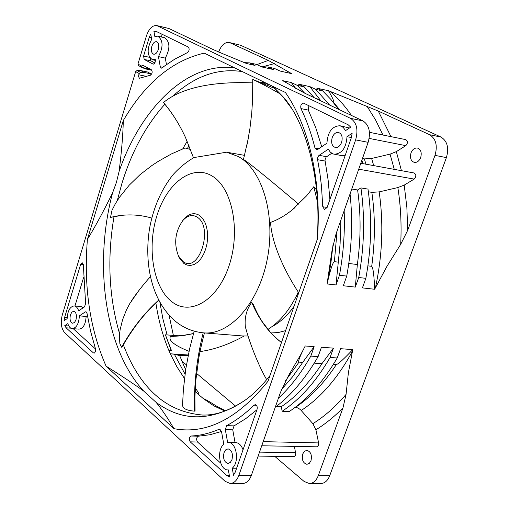 <?xml version="1.0" encoding="UTF-8"?>
<svg xmlns="http://www.w3.org/2000/svg" width="509" height="509" viewBox="0 0 509 509"><rect width="100%" height="100%" fill="white"/><g stroke="black" fill="none" stroke-linecap="round" stroke-linejoin="round"><path stroke-width="0.76" d="M189.043 351.337C174.453 345.446 168.256 340.502 170.439 336.506L171.978 336.105L173.976 336.449M170.439 336.506L181.834 335.819L193.49 333.637M188.266 354.996L170.528 353.812L174.364 354.232L179.683 355.606L185.639 369.858M168.975 350.618L170.35 353.774M171.558 350.822L168.956 350.644M171.571 350.809L165.419 334.814L171.272 350.803M179.136 335.851L165.686 334.82M200.069 351.585C214.404 349.562 229.069 344.377 244.072 336.042M285.594 330.64L278.289 332.536L271.043 332.969M271.857 326.733C280.007 322.445 287.394 315.65 294.024 306.354M294.997 298.688L298.408 292.624M240.623 45.263L229.171 42.482L240.623 45.263L440.966 137.055C447.335 141.063 449.148 147.909 446.406 157.605L329.698 475.75C327.694 480.75 324.717 483.353 320.772 483.55L309.351 483.544C313.283 483.346 316.254 480.731 318.259 475.692L342.971 407.881L346.056 394.399L348.391 372.677L352.769 349.619L340.559 348.684L337.219 357.973L330.099 357.471L333.44 348.143L321.974 363.655C309.79 382.329 296.232 396.689 281.28 406.729L282.171 411.247C300.221 399.272 316.197 381.349 330.099 357.471M179.683 355.606L188.114 355.753M235.635 406.15L196.563 373.409M186.428 364.915L181.789 361.034M169.096 315.281L173.365 335.406M258.12 456.096L294.024 456.618L295.201 455.746L295.754 453.945L294.437 446.45M261.747 445.769L317.152 446.813L318.443 445.337L318.615 442.919L315.911 429.774L312.882 423.679C324.57 416.387 335.628 406.621 346.056 394.399M274.765 456.35L304.089 481.438L309.351 483.544M310.98 460.753L309.287 463.375L306.927 464.316C302.97 463.101 301.576 459.64 302.753 453.926L304.452 451.286L306.838 450.344C310.776 451.566 312.157 455.033 310.98 460.753M368.37 191.772L371.856 192.357L379.173 191.887L397.853 187.56L404.216 185.111L414.18 179.098C416.394 176.591 416.356 174.555 414.078 172.977L360.798 163.255M362.453 158.547L364.374 158.897L371.621 158.477L390.066 154.138L396.333 151.637L405.807 145.644C407.964 143.169 407.957 141.165 405.788 139.625L369.451 132.321M333.28 102.309L333.49 102.354C334.489 102.048 332.829 98.173 328.509 90.723L378.276 111.057L429.602 134.707C435.946 138.728 437.746 145.619 435.004 155.379L407.696 230.297L400.685 244.339L387.037 266.188L374.63 289.258C374.14 275.592 373.167 267.944 371.704 266.322L367.905 265.844M420.689 157.561C419.219 161.041 417.1 162.657 414.345 162.409C410.852 161.054 409.745 157.879 411.024 152.885C412.494 149.385 414.619 147.763 417.405 148.024C420.873 149.392 421.967 152.573 420.689 157.561M229.171 42.482C224.749 42.062 221.25 45.244 218.666 52.039M230.106 42.807L268.288 60.393L291.619 73.633L280.026 71.031L274.574 68.492L267.836 66.972L261.403 66.73M150.575 69.351L141.871 67.398L141.623 66.043L142.965 65.33L151.383 69.778C152.655 71.737 152.344 73.55 150.448 75.217L139.39 78.24L138.531 76.477L139.122 73.506L140.471 72.393L144.257 72.463L140.789 70.586L147.534 71.992L151.02 73.869L144.257 72.463M140.789 70.586L137.01 70.516L135.668 71.623L62.251 315.071C60.412 322.661 61.207 328.515 64.643 332.631L225.086 481.304L230.17 483.499C233.994 483.296 236.901 480.56 238.899 475.304L355.638 139.886C358.412 129.642 356.707 122.465 350.529 118.355L156.727 25.558C152.401 25.215 148.972 28.657 146.446 35.891L137.945 64.077L138.403 65.534L141.826 67.366M123.312 120.512L87.414 239.376C95.291 226.518 103.671 211.044 112.546 192.956L116.446 182.337L119.081 171.476C121.562 152.076 122.974 135.089 123.312 120.512C145.25 82.986 172.22 60.526 204.23 53.133L285.396 92.473C308.976 126.079 321.847 181.509 317.387 239.084L268.033 381.196C237.735 418.875 206.38 434.699 173.963 428.667C167.716 418.054 161.767 409.287 156.11 402.364L143.703 391.077C134.007 384.072 121.466 375.769 106.082 366.162L173.963 428.667M87.414 239.376C83.571 286.643 89.794 328.903 106.082 366.162M75.994 319.76L74.588 322.394L72.723 323.272C70.267 322.261 69.504 319.429 70.446 314.778L71.852 312.138L73.729 311.253C76.178 312.272 76.935 315.103 75.994 319.76M231.964 459.716L230.297 462.452L227.994 463.438C224.164 462.172 222.847 458.558 224.036 452.603L225.716 449.848L228.038 448.862C231.849 450.128 233.16 453.748 231.964 459.716M341.609 142.361C340.139 146.013 338.059 147.731 335.367 147.508C331.963 146.134 330.907 142.832 332.199 137.595C333.669 133.924 335.762 132.2 338.479 132.435C341.863 133.816 342.907 137.125 341.609 142.361M158.286 49.596C157.147 52.815 155.614 54.355 153.693 54.209C151.478 53.178 150.861 50.55 151.835 46.332C152.974 43.1 154.513 41.553 156.448 41.706C158.649 42.743 159.266 45.371 158.286 49.596M349.441 128.007L339.967 125.748L343.174 127.358L345.579 130.616L350.72 127.148L348.283 124.851L303.561 103.142C301.207 103.658 300.335 105.471 300.959 108.576L308.314 110.097L315.707 127.562L321.713 146.726M339.967 125.748C332.084 126.117 327.745 131.933 326.937 143.201L317.794 149.379L316.477 149.697L314.963 147.973C311.343 133.562 306.673 120.429 300.959 108.576M345.242 155.283L341.564 155.595L333.071 153.941L330.347 152.191L328.305 149.201L318.895 155.519L317.794 157.205L317.54 159.362L319.83 172.697L321.465 186.09L322.763 206.762L324.557 209.549L327.16 207.386L351.331 137.742L352.158 133.231L347.004 136.679L351.395 137.538M334.082 154.214C341.889 153.801 346.196 147.954 347.004 136.679M188.285 47.013L155.983 31.297L153.89 31.189L154.857 36.565L157.726 36.152C163.224 40.198 163.465 47.019 158.452 56.614L160.271 66.774L161.296 68.2L174.619 59.235L187.439 52.605C189.367 50.741 189.647 48.877 188.285 47.013M149.258 37.291L143.595 56.041L144.187 59.438L153.158 64.121C154.679 63.841 155.41 62.454 155.347 59.96L155.245 59.388L152.515 59.763C146.999 55.78 146.719 48.985 151.682 39.384L150.728 34.02L149.258 37.291L151.396 37.774M72.316 328.623C70.299 328.369 68.804 326.695 67.824 323.603L64.751 325.665L66.106 327.809L93.408 352.896L94.47 353.068L95.558 351.356L95.603 349.244L90.666 331.563L87.045 313.429L85.856 311.756L85.257 311.934L79.366 315.879L86.136 316.439C85.639 324.246 83.285 328.483 79.073 329.138L72.316 328.623C76.509 327.961 78.863 323.711 79.366 315.879M64.07 320.695L67.137 318.621C67.64 310.802 70 306.571 74.219 305.922C76.185 306.183 77.667 307.824 78.653 310.846L84.532 306.876L85.614 303.459L83.355 265.004L82.191 262.695L80.651 264.33L64.656 317.253L64.07 320.695M243.035 449.765C241.336 445.222 238.855 442.817 235.572 442.569L228.134 442.397C236.513 441.869 239.815 462.172 232.244 468.204L233.504 475.241L235.304 472.04L257.02 409.471C257.567 406.844 256.981 405.24 255.27 404.668L254.08 405.17L256.421 405.272M228.134 442.397L227.618 442.416L225.328 429.615L226.639 425.645C236.042 420.606 245.192 413.779 254.08 405.17M228.051 469.934C219.595 470.469 216.312 450.338 223.775 444.217L221.504 431.454L219.659 429.176L219.112 429.284C209.676 433.312 200.342 435.558 191.117 436.016C189.087 437.269 188.788 439.216 190.232 441.857L227.033 475.673L229.604 476.939L228.35 469.928M195.24 388.03C198.453 392.375 199.598 394.577 198.688 394.621L203.447 398.712C204.338 398.693 208.805 401.238 216.853 406.341L225.633 410.801M230.17 483.499L242.608 483.505C246.451 483.302 249.372 480.591 251.37 475.361L238.899 475.304M303.396 349.6C299.432 357.464 297.969 361.638 299.012 362.115L302.734 362.363L314.161 346.674L305.228 345.986L300.685 354.754L288.698 375.235L280.465 392.375L251.37 475.361M295.684 88.381L291.326 82.553L282.73 80.664L304.446 93.052L362.981 120.926C369.19 125.029 370.908 132.162 368.141 142.329L336.042 233.879L332.033 250.409L327.083 283.946L336.023 284.945L339.458 275.242C343.429 253.673 344.994 232.168 344.16 210.72M156.727 25.558L168.963 28.523L212.717 49.367L224.214 54.329L246.579 63.523L255.028 65.419L249.633 62.874L244.524 62.645M150.632 75.147L151.02 73.869M314.218 97.703L304.21 86.861L298.325 84.093L309.879 86.632L320.931 100.903M309.879 86.632L315.796 89.393L329.609 105.032M360.945 187.916L357.623 189.978C360.983 214.124 360.894 238.976 357.356 264.534L355.301 287.101L358.737 277.507C364.317 246.916 365.055 217.057 360.945 187.916L368.001 189.106C372.143 218.132 371.424 247.877 365.856 278.34L358.737 277.507M267.836 66.972L273.276 69.517L261.912 66.965L256.498 64.42L249.633 62.874M302.734 362.363L292.516 376.87L281.534 389.506M314.238 363.14L321.974 363.655M276.241 406.513L281.28 406.729M333.35 364.425L336.322 364.622C338.32 364.056 343.804 359.055 352.769 349.619M295.195 407.315L295.506 407.327C310.509 397.376 324.112 383.137 336.322 364.622M337.219 357.973C323.31 381.75 307.309 399.603 289.227 411.526L282.171 411.247M312.882 423.679L300.495 409.707L298.051 407.995L295.506 407.327M314.161 346.674L310.821 356.103C301.201 373.008 290.397 387.056 278.41 398.242M291.326 82.553L297.192 85.327L304.617 93.134M340.909 219.99L340.088 244.046L336.023 284.945M310.821 356.103L318.1 356.618C305.591 378.359 291.307 395.245 275.242 407.27M304.21 86.861L297.192 85.327M350.052 193.91C352.934 220.849 351.827 248.246 346.737 276.094L339.458 275.242M318.1 356.618L321.44 347.227L333.44 348.143M355.301 287.101L343.301 285.759L346.737 276.094M374.63 289.258L362.421 287.897L365.856 278.34M348.799 263.465L357.356 264.534M337.053 230.984L334.394 261.664C332.861 262.04 330.424 269.465 327.083 283.946L330.735 264.356L333.058 244.498M334.394 261.664L338.116 262.129M316.223 98.663L319.576 99.376M351.776 189.004L357.623 189.978M315.796 89.393L322.674 90.901L316.738 88.14L328.509 90.723M322.674 90.901L330.888 99.446L338.536 109.289M361.886 160.17L362.828 163.624M151.854 70.248L145.345 68.88L142.393 67.627M308.899 105.687L308.314 110.097M331.722 153.285L326.116 157.09L324.958 159.991L328.108 179.887L329.902 199.483M158.452 56.614L165.298 58.109L166.494 64.681M157.726 36.152L164.553 37.711C170.076 41.751 170.324 48.552 165.298 58.109M153.89 31.189L157.44 32.003M160.869 33.677L161.474 37.004M150.212 58.325L150.988 60.902L154.844 62.919M64.751 325.665L68.817 325.976M87.408 315.599L86.136 316.439M73.239 328.693L95.558 349.04M83.552 277.679L74.957 305.985M74.219 305.922L80.963 306.507L83.336 307.684M232.244 468.204L236.621 468.235M256.905 409.802L245.599 418.754L234.057 425.874L232.747 429.831L235.056 442.556M221.504 431.473L209.905 434.737L198.434 436.2C196.391 437.447 196.099 439.388 197.549 442.022L220.696 463.12M203.199 332.829C196.589 359.061 193.732 385.173 194.623 411.151L195.036 411.151L194.915 396.791L195.844 380.204L198.714 358.826C199.483 353.443 201.392 344.809 204.44 332.924M248.055 336.004L242.831 335.965L203.657 332.867C229.553 335.38 258.413 303.854 267.142 259.762C276.094 215.74 262.472 169.879 238.346 156.524L226.594 152.21L244.568 155.36M281.49 342.455C278.779 340.527 275.064 337.111 270.343 332.205L262.657 322.273C259.38 317.05 258.305 315.809 253.336 304.541L251.701 302.371C246.534 309.459 244.415 317.591 245.338 326.753L246.356 330.36M295.067 207.526L291.733 210.3C284.709 215.848 277.672 219.869 270.629 222.369C270.826 233.726 277.163 259.545 298.249 292.051C290.276 309.307 280.173 321.752 267.925 329.38M248.367 138.098L243.467 159.495C247.73 161.798 266.137 176.699 298.688 204.204M247.164 144.2L249.913 128.65L251.745 112.89L252.598 99.567L252.738 79.404L275.267 88.674M158.643 300.145C144.314 313.048 131.965 328.744 121.6 347.221L122.198 346.756C128.841 335.157 135.82 325.041 143.137 316.413C149.061 309.625 154.265 304.274 158.751 300.348M121.6 347.221L119.876 343.772L119.386 336.723L120.092 329.832L122.58 319.703L126.461 309.892L129.757 303.618L138.753 290.677M151.752 218.062C139.555 214.563 127.415 213.984 115.327 216.325L110.937 217.286M110.498 217.394L112.012 210.268L115.492 203.492L119.615 197.104L129.133 185.27L139.994 174.695L151.975 165.482L158.28 161.347L171.374 153.96L184.99 147.979L190.531 149.474M264.088 83.654L267.619 84.017L268.065 85.359M193.484 157.796L185.486 137.449C179.238 123.992 171.94 112.394 163.58 102.659L163.446 102.557C184.264 85.264 220.741 81.485 252.808 82.903M267.619 84.017L268.001 85.334M177.997 254.977L179.111 257.567L183.889 263.49L187.121 265.106L190.608 265.443L194.164 264.483L197.613 262.256L200.781 258.858L203.498 254.462L205.617 249.295L207.029 243.62L207.659 237.735L207.468 231.945L206.476 226.562L204.733 221.854L202.334 218.068L199.407 215.383C194.209 212.31 189.074 213.513 184.01 218.985L182.279 221.211M197.11 217.108C192.338 214.27 187.617 215.364 182.96 220.397C175.166 231.442 173.658 243.289 178.449 255.932L182.846 261.378C198.675 274.485 214.155 227.167 197.11 217.108M194.623 411.151L194.266 411.138C186.09 410.439 182.197 408.212 182.585 404.445L182.686 401.391M251.701 302.371C259.081 319.665 269 333.051 281.458 342.538M316.566 189.972L313.792 186.72L317.463 201.895M298.681 292.961L298.14 292.287M252.738 79.404C260.602 83.062 269.948 88.012 280.777 94.248M315.911 429.774C325.276 424.035 334.298 416.737 342.971 407.881M396.333 151.637L401.442 170.674M378.276 111.057L390.969 136.647M404.216 185.111L406.863 207.348L407.696 230.297M256.911 64.611L268.288 60.393M141.623 66.043L137.945 64.077M135.668 71.623L139.122 73.506M273.021 86.473L282.45 96.144L291.364 108.08M119.081 171.476C140.808 108.073 187.643 61.131 234.827 67.964M202.862 415.039L202.582 415.039C215.511 415.452 229.228 410.814 243.735 401.111C211.757 421.617 182.553 422.037 156.11 402.364M143.703 391.077C104.829 349.161 93.491 264.782 112.546 192.956M202.582 415.039L202.582 415.039C166.456 411.991 140.032 388.571 123.324 344.79M119.57 333.713C108.875 297.084 107.024 258.05 114.01 216.611M117.293 200.552L121.886 183.52C131.64 151.777 145.962 125.348 164.859 104.237M173.703 95.412C195.112 75.949 217.973 68.002 242.278 71.572M261.378 82.534L263.993 82.102M182.846 148.673L187.185 141.248M187.363 148.552L189.024 145.638M167.137 334.928L162.937 319.073L159.928 302.518M185.041 374.115L174.364 354.232M198.688 394.621L195.081 391.135M184.481 378.537L176.903 366.773L170.318 353.806M168.943 350.656C162.746 335.921 158.382 319.938 155.849 302.702M224.844 411.094L213.793 405.819L203.447 398.712M188.228 355.199L174.663 354.296M285.613 380.617L299.012 362.115M318.615 442.919L263.191 441.64M446.406 157.605L435.004 155.379M329.698 475.75L318.259 475.692M368.141 142.329L355.638 139.886M333.49 102.354L339.821 109.899M364.374 158.897L365.939 164.197M371.856 192.357C375.267 216.319 375.216 240.973 371.704 266.322M367.078 106.33L375.54 119.895L382.972 135.038M329.838 91.283C337.696 97.766 344.879 105.808 351.401 115.416M390.066 154.138L394.265 169.363M371.621 158.477L373.708 165.61M379.173 191.887C383.659 223.165 382.437 255.047 375.496 287.528M397.853 187.56C400.736 205.859 401.677 224.787 400.685 244.339M288.113 72.851L290.811 73.213M262.841 66.73L274.37 63.587M362.981 120.926L350.529 118.355M168.963 28.523L157.625 25.876M440.966 137.055L429.602 134.707M332.002 250.67L331.811 252.432M405.807 145.644L369.165 138.403M301.233 410.47C320.893 397.574 337.938 377.863 352.381 351.35M137.01 70.516L140.471 72.393M146.458 76.388L138.734 74.791M414.18 179.098L358.724 169.179M295.684 452.736L259.52 452.107M314.963 147.973L318.812 148.685M322.763 206.762L327.141 207.437M317.591 159.705L325.035 161.048M319.13 155.34L326.581 156.702M160.271 66.774L162.975 67.353M143.595 56.041L149.5 57.32M152.929 64.032L153.4 64.134M144.187 59.438L150.988 60.902M66.106 327.809L70.878 328.171M85.257 311.934L86.415 312.03M93.408 352.896L94.617 352.979M64.656 317.253L67.163 317.463M80.651 264.33L83.342 264.623M225.328 429.615L232.747 429.831M226.639 425.645L234.057 425.874M227.033 475.673L229.381 475.68M190.232 441.857L197.549 442.022M191.117 436.016L198.434 436.2M219.112 429.284L220.2 429.316M171.616 301.544C153.044 287.063 146.764 247.635 156.982 215.46C166.939 183.125 192.135 163.771 212.107 176.012C232.25 187.713 240.903 230.711 229.088 265.622C217.559 300.724 189.997 316.515 171.616 301.544M171.978 336.105L182.566 335.514L193.515 333.541M272.474 86.212L282.45 96.144C304.465 119.31 322.49 177.876 316.973 240.286M243.735 401.111C252.267 395.474 261.028 386.935 270.012 375.496M262.714 83.082L265.049 82.611M141.871 67.398L138.403 65.534M155.398 60.386L152.515 59.763M195.036 411.151L194.985 409.904L195.011 411.145M131.615 300.584C134.796 295.742 142.685 285.11 150.352 276.769M110.771 217.362L121.403 215.402M185.486 137.449C179.365 124.19 172.023 112.559 163.446 102.557M226.594 152.21L193.929 157.561C186.211 162.104 179.27 167.792 173.105 174.625C161.328 189.501 153.508 207.278 149.64 227.962C143.792 263.567 151.567 300.838 175.319 321.198C183.482 327.942 192.924 331.836 203.657 332.867M178.449 255.932L179.111 257.567M182.96 220.397L184.01 218.985M194.203 331.174L189.679 348.487L185.779 368.961L183.38 389.659L182.585 404.445M194.68 411.157L194.266 411.138M245.344 326.753C249.404 342.493 258.725 366.194 266.691 379.669M291.733 210.3L306.577 195.831L313.792 186.72"/></g></svg>
